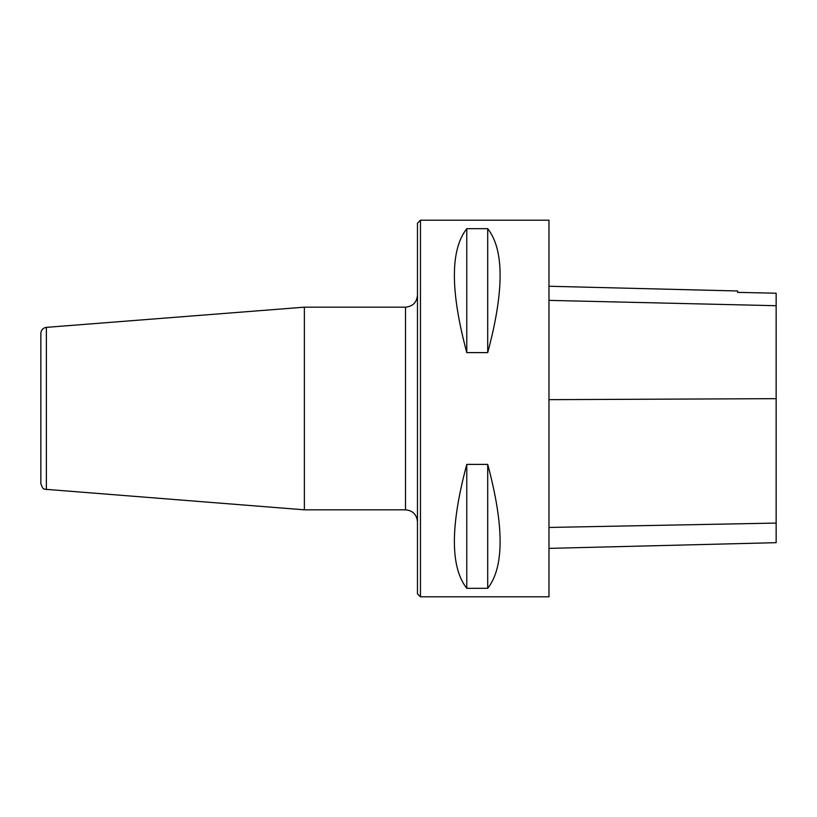 <?xml version="1.0" encoding="UTF-8"?>
<svg xmlns="http://www.w3.org/2000/svg" width="817" height="817" viewBox="0 0 817 817"><rect width="100%" height="100%" fill="white"/><g stroke="black" fill="none" stroke-linecap="round" stroke-linejoin="round"><path stroke-width="1.23" d="M420.459 220.192L420.459 596.808L548.983 596.808L548.983 220.192L420.459 220.192L417.467 223.184L417.467 593.816L420.459 596.808M466.783 464.393L487.708 464.393C504.242 525.954 504.242 567.264 487.708 588.322L466.783 588.322C450.249 567.264 450.249 525.954 466.783 464.393L466.783 588.322M466.783 228.678L487.708 228.678C504.242 249.736 504.242 291.046 487.708 352.607L466.783 352.607C450.249 291.046 450.249 249.736 466.783 228.678L466.783 352.607M548.983 548.381L776.15 542.672L776.15 293.221L737.588 292.363L737.588 290.985L548.983 286.246M776.15 293.221L737.588 292.363M487.708 464.393L487.708 588.322M487.708 228.678L487.708 352.607M304.373 307.172L405.508 307.172L405.508 509.828L304.373 509.828L304.373 307.172L46.365 327.362C42.984 327.923 41.146 329.905 40.85 333.326L40.85 483.674C43.618 491.446 44.128 488.015 44.629 489.23L304.373 509.828M776.15 523.074L548.983 527.445M776.15 398.665L548.983 399.656M776.15 305.711L548.983 300.38M46.365 327.362L46.365 489.638M405.508 509.828C412.769 510.533 416.762 514.526 417.467 521.787M405.508 307.172C412.769 306.467 416.762 302.474 417.467 295.213"/></g></svg>
